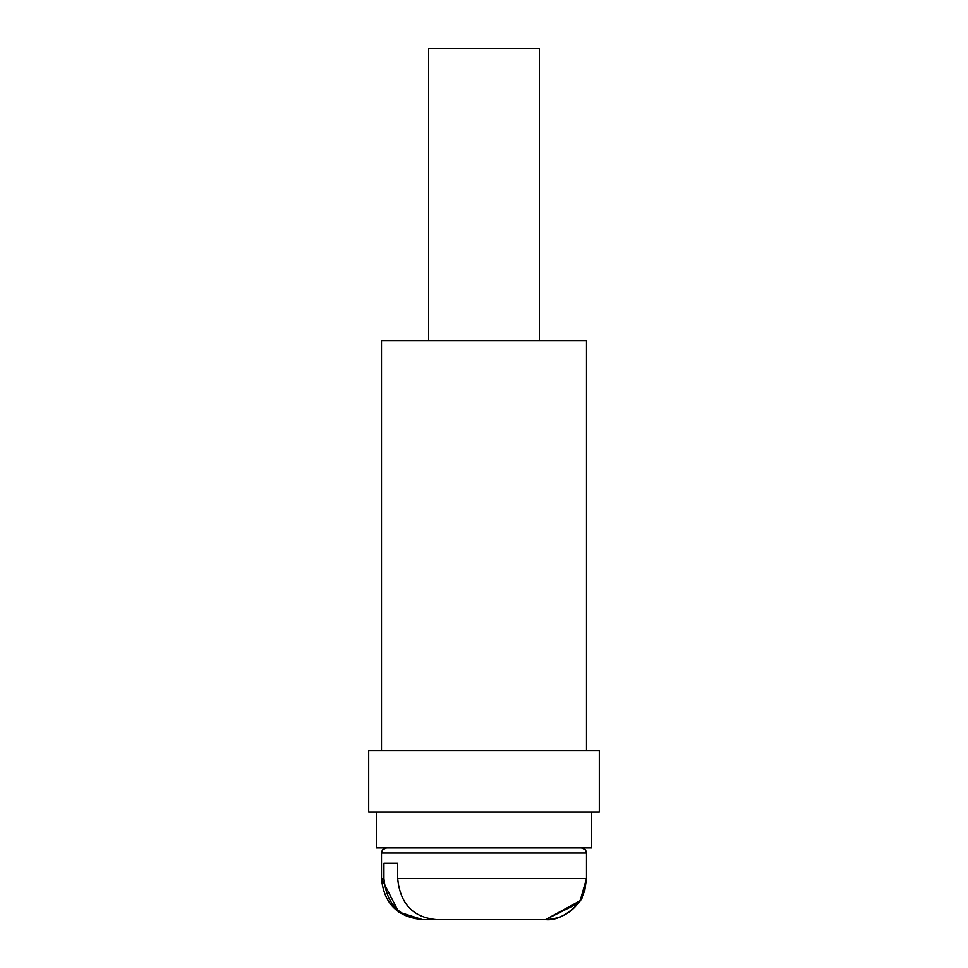 <?xml version="1.0" encoding="UTF-8"?>
<svg xmlns="http://www.w3.org/2000/svg" width="968" height="968" viewBox="0 0 968 968"><rect width="100%" height="100%" fill="white"/><g stroke="black" fill="none" stroke-linecap="round" stroke-linejoin="round"><path stroke-width="1.45" d="M599.301 811.983L599.301 750.49L368.699 750.49L368.699 811.983L599.301 811.983M591.617 811.983L591.617 847.859L376.383 847.859L376.383 811.983M586.499 750.49L586.499 340.506L381.501 340.506L381.501 750.49M545.202 919.6L422.508 919.6L398.671 911.953L381.501 878.605C383.933 903.507 397.606 917.168 422.508 919.6C397.606 917.168 383.933 903.507 381.501 878.605L383.933 878.605L383.933 863.226L397.691 863.226L383.933 863.226M422.798 919.6C399.385 917.495 386.438 903.822 383.933 878.605M539.345 340.506L539.345 48.4L428.655 48.4L428.655 340.506M397.691 863.226L397.691 878.605C400.159 903.797 413.118 917.458 436.568 919.6L545.492 919.6C561.864 918.983 574.048 911.517 582.022 897.215L584.781 890.354L586.499 878.605L397.691 878.605M582.167 896.925L586.499 878.605L583.123 894.88L579.941 900.845L545.492 919.6C565.506 921.851 584.236 897.457 582.167 896.925L586.499 878.605L584.781 890.354L582.167 896.925C574.23 911.408 561.997 918.959 545.492 919.6C561.997 918.959 574.23 911.408 582.167 896.925L584.781 890.354L586.499 878.605L586.499 852.977L585.023 849.384L581.369 847.859L585.023 849.384L586.499 852.977L381.501 852.977L382.977 849.384L386.631 847.859M584.067 878.605L583.123 878.605M381.501 852.977L381.501 878.605M381.694 851.586L382.784 849.601M382.941 849.42L383.776 848.718M586.306 851.586L585.216 849.601L586.306 851.586M585.023 849.384L584.224 848.718L585.023 849.384M582.022 897.215L586.499 878.605L584.781 890.354L582.167 896.925L578.283 903.217L545.492 919.6L579.941 900.845L545.492 919.6M586.499 878.605L580.255 900.337L586.499 878.605"/></g></svg>
